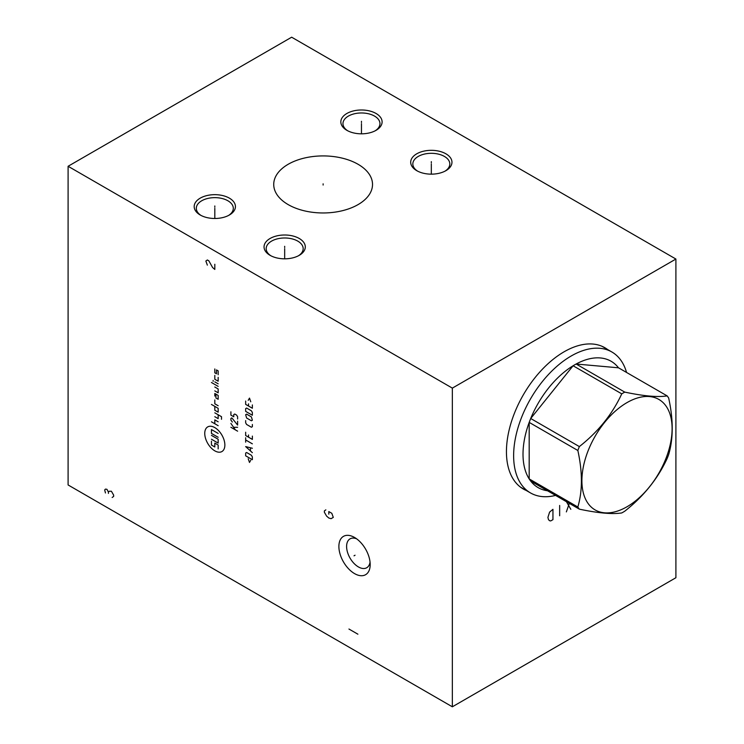 <?xml version="1.0" encoding="UTF-8"?>
<svg xmlns="http://www.w3.org/2000/svg" width="744" height="744" viewBox="0 0 744 744"><rect width="100%" height="100%" fill="white"/><g stroke="black" fill="none" stroke-linecap="round" stroke-linejoin="round"><path stroke-width="1.12" d="M68.095 166.275L68.095 484.958L452.343 706.8L675.905 577.725L675.905 259.042L291.657 37.2L68.095 166.275L452.343 388.117L675.905 259.042M452.343 706.8L452.343 388.117M526.278 490.491A81.57 47.095 -60 0 1 523.339 489.031A81.57 47.095 -60 0 1 506.441 451.682A81.57 47.095 -60 0 1 542.051 369.591A81.57 47.095 -60 0 1 604.909 347.746A81.57 47.095 -60 0 1 607.643 349.55M370.187 564.557A22.134 12.778 60 0 1 354.535 573.596A22.134 12.778 60 0 1 338.883 546.487A22.134 12.778 60 0 1 354.535 537.456A22.134 12.778 60 0 1 370.187 564.557M376.055 130.33A20.627 11.913 180 0 1 346.881 130.33A20.627 11.913 180 0 1 346.881 113.479A20.627 11.913 180 0 1 376.055 113.479A20.627 11.913 180 0 1 376.055 130.33L376.055 130.33M445.916 170.664A20.627 11.913 180 0 1 416.742 170.664A20.627 11.913 180 0 1 416.742 153.813A20.627 11.913 180 0 1 445.916 153.813A20.627 11.913 180 0 1 445.916 170.664L445.916 170.664M229.394 214.997A20.627 11.913 180 0 1 200.22 214.997A20.627 11.913 180 0 1 200.22 198.155A20.627 11.913 180 0 1 229.394 198.155A20.627 11.913 180 0 1 229.394 214.997L229.394 214.997M299.255 255.332A20.627 11.913 180 0 1 270.081 255.332A20.627 11.913 180 0 1 270.081 238.489A20.627 11.913 180 0 1 299.255 238.489A20.627 11.913 180 0 1 299.255 255.332L299.255 255.332M358.059 164.275A49.402 28.523 180 0 1 372.521 184.438A49.402 28.523 180 0 1 342.026 210.794A49.402 28.523 180 0 1 288.188 204.609A49.402 28.523 180 0 1 273.727 184.438A49.402 28.523 180 0 1 304.222 158.091A49.402 28.523 180 0 1 358.059 164.275M347.671 130.758A18.498 10.676 180 0 1 342.965 123.643A18.498 10.676 180 0 1 348.387 116.092A18.498 10.676 180 0 1 374.539 116.092A18.498 10.676 180 0 1 379.961 123.643A18.498 10.676 180 0 1 375.255 130.758M417.533 171.092A18.498 10.676 180 0 1 412.836 163.978A18.498 10.676 180 0 1 418.249 156.435A18.498 10.676 180 0 1 444.41 156.435A18.498 10.676 180 0 1 449.822 163.978A18.498 10.676 180 0 1 445.117 171.092M201.02 215.435A18.498 10.676 180 0 1 196.314 208.32A18.498 10.676 180 0 1 201.726 200.768A18.498 10.676 180 0 1 227.887 200.768A18.498 10.676 180 0 1 233.3 208.32A18.498 10.676 180 0 1 228.603 215.435M270.881 255.769A18.498 10.676 180 0 1 266.175 248.654A18.498 10.676 180 0 1 271.597 241.103A18.498 10.676 180 0 1 297.749 241.103A18.498 10.676 180 0 1 303.171 248.654A18.498 10.676 180 0 1 298.465 255.769M604.184 347.55A81.57 47.095 120 0 0 603.142 346.806M522.809 488.492A81.57 47.095 -60 0 1 521.646 487.962M370.047 562.101A16.675 9.626 60 0 1 366.727 567.746A16.675 9.626 60 0 1 353.874 563.273A16.675 9.626 60 0 1 346.602 546.487A16.675 9.626 -120 0 1 350.052 538.851A16.675 9.626 -120 0 1 356.599 538.805M626.55 372.446A81.375 46.984 120 0 0 611.856 351.977A81.375 46.984 120 0 0 571.169 356.013A81.375 46.984 -60 0 0 518.01 427.716A81.375 46.984 -60 0 0 530.481 492.919A81.375 46.984 -60 0 0 555.554 495.411M550.132 491.003A72.959 42.12 120 0 1 530.705 481.061A72.959 42.12 -60 0 1 529.189 478.913A72.959 42.12 120 0 1 529.189 422.387A72.959 42.12 -60 0 1 530.705 418.5A72.959 42.12 120 0 1 573.094 365.76A72.959 42.12 -60 0 1 574.601 364.867A72.959 42.12 120 0 1 576.116 364.021L624.765 392.107A72.959 42.12 120 0 0 623.258 392.953A72.959 42.12 120 0 0 621.751 393.855C612.359 414.166 598.223 431.743 579.353 446.586A72.959 42.12 120 0 0 577.846 450.483C582.58 472.059 582.58 490.901 577.846 507.008A72.959 42.12 120 0 0 579.353 509.156C598.223 513.146 612.359 514.411 621.751 512.942A72.959 42.12 120 0 0 623.258 512.095A72.959 42.12 120 0 0 624.765 511.193C643.634 496.35 657.761 478.773 667.163 458.462A72.959 42.12 120 0 0 668.67 454.565C673.404 438.467 673.404 419.625 668.67 398.049A72.959 42.12 120 0 0 667.163 395.901C657.761 397.37 643.634 396.106 624.765 392.107M621.751 393.855L573.094 365.76L530.705 418.5L579.353 446.586M626.997 506.766A63.789 36.828 120 0 0 672.102 428.646A63.789 36.828 120 0 0 626.997 402.606A63.789 36.828 120 0 0 581.901 480.726A63.789 36.828 120 0 0 626.997 506.766M618.506 367.806A72.959 42.12 120 0 0 576.116 364.021L618.506 367.806L667.163 395.901M530.705 481.061L579.353 509.156M577.846 450.483L529.189 422.387L529.189 478.913L577.846 507.008M361.463 122.509L361.463 121.3M361.463 123.643L361.463 133.818M431.325 162.843L431.325 161.634M431.325 163.978L431.325 174.152M214.811 207.176L214.811 205.967M214.811 208.32L214.811 218.485M284.673 247.51L284.673 246.311M284.673 248.654L284.673 258.819M323.119 185.042L323.119 183.833M355.055 555.219L354.014 555.824L355.055 555.219M325.844 509.854L324.356 510.933L324.356 512.225L326.588 516.094L328.82 518.029L331.061 518.68L333.293 517.387L331.805 513.295L328.82 511.574L328.82 514.16M348.945 629.033L357.892 634.195M112.158 497.485L113.646 496.415L113.646 495.123L111.414 491.245L109.173 491.245L108.429 492.11L106.941 489.31L105.453 489.096L104.699 489.961L105.453 492.974M108.429 493.402L108.429 492.11M214.811 264.269L214.811 269.43L212.57 267.496L208.85 260.828L207.353 259.972L205.865 261.042L207.353 265.134M214.811 427.614A14.229 8.212 -120 0 0 204.749 433.427A14.229 8.212 -120 0 0 214.811 450.845A14.229 8.212 -120 0 0 224.865 445.042A14.229 8.212 -120 0 0 214.811 427.614M214.811 399.928L214.811 403.797L218.159 405.74M214.811 406.382L214.811 410.251L218.159 412.185L218.159 408.317L211.454 404.448M221.517 419.291L221.517 416.705L214.811 412.836M214.811 416.705L218.159 418.639L218.159 414.771M218.159 421.802L214.811 419.867L214.811 423.745M218.159 425.68L211.454 421.802M215.927 394.115L215.927 397.993L218.159 399.286L218.159 395.408L214.811 393.474L214.811 396.059M214.811 390.888L218.159 392.832L218.159 388.954L214.811 387.019M218.159 386.378L211.454 382.5M218.159 383.792L214.811 381.858M213.128 381.374L213.128 380.407M214.811 375.404L214.811 379.273L218.159 381.216L218.159 377.338M214.811 368.95L214.811 372.818L216.485 373.795L216.485 369.917L218.159 370.884L218.159 374.762M211.454 435.361L218.159 439.23L218.159 443.108L211.454 439.23M218.159 437.295L211.454 433.427L211.454 429.548L218.159 433.427M211.454 441.164L211.454 445.042L214.811 446.977L214.811 443.108L218.159 445.042L218.159 448.911M237.615 431.167L230.9 427.288M235.374 429.874L230.9 423.42M233.774 427.288L237.615 427.288M232.342 422.034L230.9 420.1L230.9 418.444L231.858 417.886L237.615 425.075L237.615 421.206M237.615 418.993L237.615 416.779L236.657 415.124L234.741 414.017L233.774 414.566L233.774 416.779L230.9 415.124L230.9 411.804M248.217 458.769L249.491 462.452L250.765 460.238M252.365 459.69L252.365 456.928L251.407 455.263L246.617 452.501L245.659 453.05L245.659 455.821L252.365 459.69M252.365 448.26L245.659 446.595L252.365 452.678M250.449 450.836L250.449 447.888M252.365 443.833L245.659 439.955M245.659 442.168L245.659 437.751M245.659 432.218L245.659 435.538L252.365 439.406L252.365 436.086M248.533 434.98L248.533 437.193M245.659 420.602L245.659 422.815L246.617 424.471L251.407 427.233L252.365 426.684L252.365 424.471M251.407 420.779L252.365 420.23L251.407 416.91L246.617 414.148L245.659 414.696L246.617 418.016L251.407 420.779M252.365 415.254L252.365 412.483L251.407 410.828L246.617 408.056L245.659 408.614L245.659 411.376L252.365 415.254M245.659 401.053L245.659 404.373L252.365 408.242L252.365 404.922M248.533 403.815L248.533 406.029M250.765 401.788L249.491 398.105L248.217 400.319M570.834 509.315L566.426 501.689M569.318 503.353L566.361 511.9M559.655 515.769L559.655 505.446M552.95 519.647L552.95 509.315L549.593 512.114L547.919 517.387L548.477 519.647L549.593 520.716L550.709 520.93L552.95 519.647M601.97 346.276L611.856 351.977M520.605 487.218L530.481 492.919"/></g></svg>
